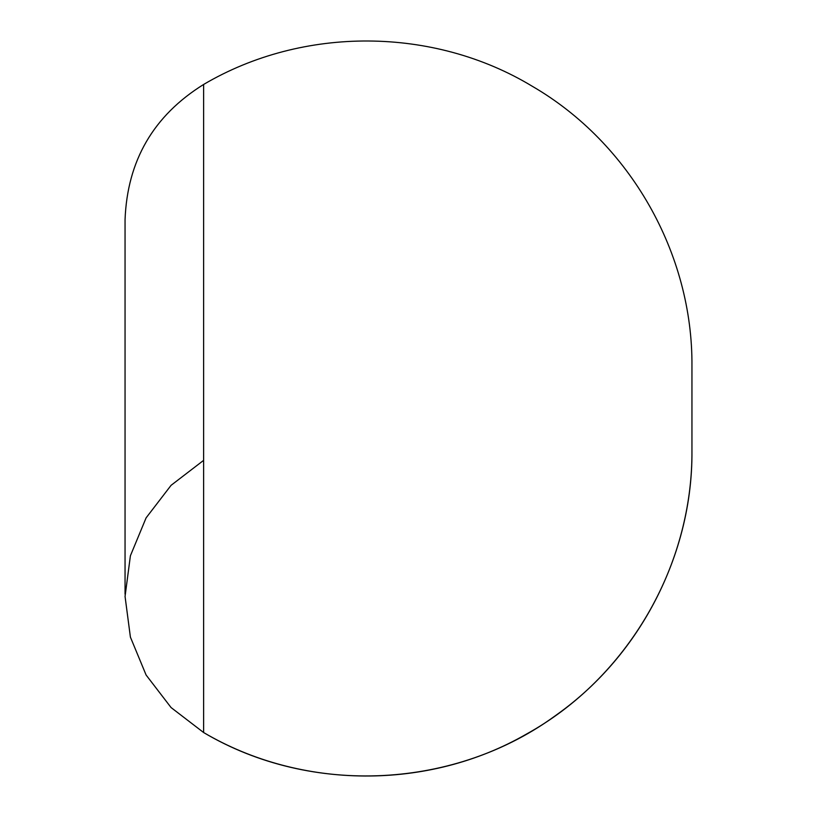 <?xml version="1.0" encoding="UTF-8"?>
<svg xmlns="http://www.w3.org/2000/svg" width="817" height="817" viewBox="0 0 817 817"><rect width="100%" height="100%" fill="white"/><g stroke="black" fill="none" stroke-linecap="round" stroke-linejoin="round"><path stroke-width="1.23" d="M125.052 594.173L125.052 219.681C127.299 160.694 153.494 115.626 203.627 84.457L203.627 732.532L171.08 707.563L146.1 675.016L130.403 637.117L125.052 596.441L130.403 555.764L146.1 517.866L171.08 485.318L203.627 460.349M125.052 220.559L125.052 384.164M691.948 450.596C693.03 565.813 627.272 678.427 526.403 734.115C428.445 790.55 301.024 789.927 203.627 732.532C310.746 796.024 454.007 789.334 554.743 716.141C639.844 656.664 692.683 554.426 691.948 450.606L691.948 366.394C692.949 253.556 630.019 143.087 532.459 86.377C433.725 26.573 303.046 25.817 203.627 84.457M203.627 732.532C311.634 796.595 456.376 789.151 557.245 714.344C640.926 654.662 692.653 553.385 691.948 450.606L691.948 366.394"/></g></svg>
